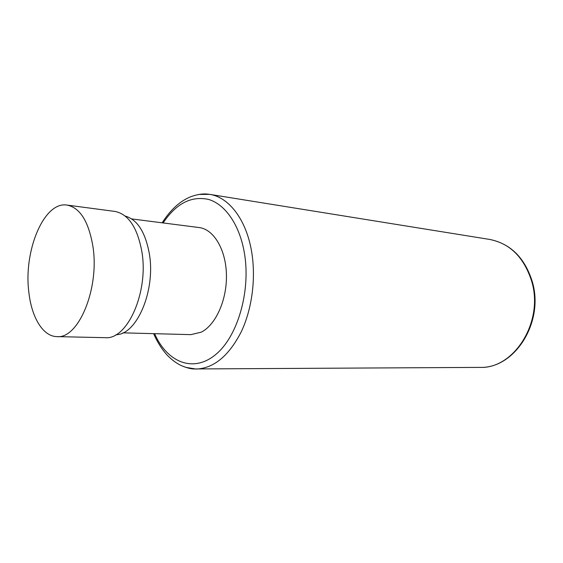 <?xml version="1.0" encoding="UTF-8"?>
<svg xmlns="http://www.w3.org/2000/svg" width="563" height="563" viewBox="0 0 563 563"><rect width="100%" height="100%" fill="white"/><g stroke="black" fill="none" stroke-linecap="round" stroke-linejoin="round"><path stroke-width="0.84" d="M122.945 332.846L190.885 334.64L201.237 332.17C215.784 324.942 227.086 299.812 226.425 274.603C225.876 249.374 213.644 229.211 199.133 227.551L131.721 218.923M116.041 334.682C136.703 334.922 155.81 290.621 149.343 253.765C145.36 232.083 137.302 219.514 125.176 216.051M56.898 336.618L105.182 337.673C127.259 340.186 148.885 292.077 141.869 251.661C137.386 227.48 128.399 214.074 114.901 211.428L67.025 205.08C43.893 201.118 23.35 251.154 28.868 292.338C31.584 317.405 42.964 336.491 56.898 336.618C78.257 339.236 99.581 288.932 92.972 246.784C88.743 221.59 80.094 207.691 67.025 205.08M185.501 367.315L196.163 369.061C213.806 368.329 228.824 355.936 241.217 331.874C252.365 308.418 256.299 276.567 251.274 249.712C245.588 218.585 228.36 197.015 209.619 194.348L489.719 239.444C510.043 243.469 524.033 257.411 531.69 281.282C544.111 321.776 513.984 369.124 479.866 367.393C514.906 368.793 544.428 321.79 532.295 281.718M162.165 222.821C170.645 209.513 180.364 200.745 191.314 196.522C197.149 194.509 202.251 193.672 206.621 194.01L209.619 194.348L198.823 194.439M154.593 333.683C167.035 362.192 193.074 373.22 215.509 354.697C238.001 336.519 251.387 289.593 244.06 251.133C238.979 223.912 224.848 204.221 208.627 199.443C191.307 195.65 176.135 203.482 163.122 222.941M489.719 239.444C510.5 243.695 524.667 257.692 532.218 281.437M153.629 333.655C157.211 341.868 161.623 348.926 166.866 354.817C171.405 359.56 176.177 363.142 181.187 365.563C186.311 367.695 190.4 368.821 193.461 368.962L479.866 367.393"/></g></svg>
